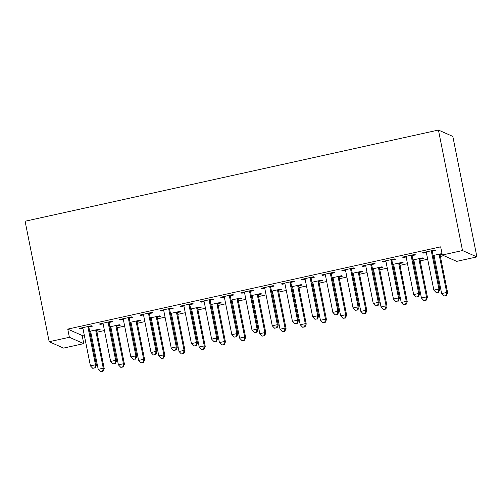 <?xml version="1.0" encoding="UTF-8"?>
<svg xmlns="http://www.w3.org/2000/svg" width="502" height="502" viewBox="0 0 502 502"><rect width="100%" height="100%" fill="white"/><g stroke="black" fill="none" stroke-linecap="round" stroke-linejoin="round"><path stroke-width="0.75" d="M67.745 329.105L69.376 337.275L49.177 341.73L25.1 221.238L438.428 130.056L452.823 136.412L476.9 256.911L456.701 261.366L442.306 255.01L440.668 246.84L67.745 329.105L82.14 335.462L84.254 334.997M90.159 333.692L91.05 333.497M96.949 332.198L104.46 330.542M110.358 329.237L111.256 329.042M117.154 327.737L124.659 326.08M130.558 324.781L131.455 324.587M137.353 323.282L144.865 321.625M150.763 320.326L151.654 320.125M157.559 318.826L165.064 317.17M170.962 315.871L171.86 315.67M177.758 314.371L185.263 312.715M191.168 311.409L192.059 311.215M197.957 309.916L205.469 308.259M211.367 306.954L212.264 306.76M218.163 305.454L225.668 303.798M231.566 302.499L232.464 302.304M238.362 300.999L245.873 299.343M251.772 298.044L252.663 297.843M258.568 296.544L266.073 294.887M271.971 293.588L272.868 293.388M278.767 292.089L286.272 290.432M292.177 289.127L293.068 288.932M298.966 287.633L306.477 285.977M312.376 284.672L313.273 284.477M319.172 283.172L326.676 281.522M332.575 280.216L333.472 280.022M339.371 278.717L346.882 277.06M352.781 275.761L353.672 275.56M359.576 274.261L367.081 272.605M372.98 271.306L373.877 271.105M379.776 269.806L387.28 268.15M393.185 266.851L394.076 266.65M399.975 265.351L407.486 263.694M413.384 262.389L414.282 262.195M420.18 260.889L427.685 259.239M433.584 257.934L434.481 257.739M440.379 256.434L443.818 255.675M82.14 335.462L83.771 343.632L63.572 348.087L49.177 341.73M117.06 325.892L120.329 325.171L119.357 324.738L109.875 326.833M110.848 327.26L110.001 327.448M109.279 322.453L112.548 321.732L111.576 321.305L99.459 323.978L100.431 324.405L103.067 323.828M157.465 316.975L160.734 316.26L159.761 315.827L150.28 317.917M151.253 318.35L150.405 318.538M149.684 313.543L152.953 312.821L151.98 312.388L139.857 315.061L140.83 315.494L143.472 314.911M197.87 308.065L201.139 307.343L200.166 306.917L190.685 309.006M191.651 309.439L190.81 309.621M190.089 304.626L193.358 303.905L192.385 303.478L180.262 306.151L181.235 306.584L183.87 306M238.268 299.154L241.544 298.433L240.571 298L231.089 300.096M232.056 300.522L231.209 300.711M230.487 295.716L233.763 294.994L232.79 294.567L220.667 297.24L221.639 297.667L224.275 297.084M278.673 290.238L281.942 289.516L280.969 289.089L271.494 291.179M272.46 291.612L271.613 291.8M270.892 286.805L274.161 286.084L273.188 285.651L261.071 288.324L262.044 288.757L264.679 288.173M319.077 281.327L322.347 280.605L321.374 280.179L311.893 282.268M312.865 282.695L312.018 282.883M311.296 277.888L314.566 277.167L313.593 276.74L301.476 279.413L302.449 279.84L305.084 279.263M359.482 272.417L362.751 271.695L361.779 271.262L352.297 273.352M353.27 273.785L352.423 273.973M351.701 268.978L354.97 268.256L353.998 267.823L341.875 270.503L342.847 270.929L345.489 270.346M399.887 263.5L403.156 262.778L402.184 262.351L392.702 264.441M393.668 264.874L392.828 265.056M392.106 260.061L395.375 259.339L394.403 258.913L382.279 261.586L383.252 262.019L385.887 261.435M442.136 254.181L440.285 254.589M434.073 255.957L433.226 256.145M442.017 253.56L433.107 255.531M432.504 251.151L435.78 250.429L434.807 250.002L422.684 252.675L423.657 253.102L426.292 252.519M412.305 255.606L415.574 254.884L414.602 254.458L402.485 257.131L403.457 257.557L406.093 256.98M420.086 259.045L423.355 258.323L422.383 257.896L412.901 259.986M413.874 260.412L413.027 260.601M371.9 264.523L375.17 263.801L374.197 263.368L362.08 266.041L363.053 266.474L365.688 265.891M379.681 267.955L382.951 267.233L381.978 266.807L372.503 268.896M373.469 269.329L372.622 269.518M331.496 273.433L334.771 272.712L333.799 272.285L321.675 274.958L322.648 275.385L325.283 274.801M339.277 276.872L342.552 276.15L341.58 275.717L332.098 277.813M333.064 278.24L332.217 278.428M291.097 282.344L294.367 281.622L293.394 281.195L281.271 283.868L282.243 284.301L284.879 283.718M298.878 285.782L302.148 285.061L301.175 284.634L291.693 286.724M292.66 287.157L291.819 287.339M250.693 291.26L253.962 290.539L252.989 290.106L240.866 292.779L241.838 293.212L244.48 292.628M258.474 294.699L261.743 293.977L260.77 293.544L251.289 295.634M252.261 296.067L251.414 296.255M210.288 300.171L213.557 299.449L212.584 299.023L200.467 301.696L201.44 302.122L204.076 301.545M218.069 303.61L221.338 302.888L220.365 302.455L210.884 304.551M211.857 304.978L211.009 305.166M169.883 309.088L173.152 308.366L172.18 307.933L160.063 310.606L161.035 311.039L163.671 310.456M177.664 312.52L180.933 311.798L179.961 311.372L170.479 313.461M171.452 313.894L170.605 314.083M129.478 317.998L132.754 317.277L131.781 316.85L119.658 319.523L120.631 319.95L123.266 319.366M137.259 321.437L140.535 320.715L139.562 320.282L130.081 322.378M131.047 322.805L130.2 322.993M89.08 326.909L92.349 326.187L91.377 325.76L79.253 328.433L80.226 328.86L82.861 328.283M96.861 330.347L100.13 329.626L99.158 329.199L89.676 331.289M90.642 331.722L89.802 331.904M69.376 337.275L83.771 343.632M442.306 255.01L462.505 250.548L438.428 130.056M476.9 256.911L462.505 250.548M423.531 252.487L423.657 253.102M403.332 256.942L403.457 257.557M383.126 261.398L383.252 262.019M362.927 265.853L363.053 266.474M342.728 270.314L342.847 270.929M322.522 274.77L322.648 275.385M302.323 279.225L302.449 279.84M282.118 283.68L282.243 284.301M261.918 288.135L262.044 288.757M241.719 292.597L241.838 293.212M221.514 297.052L221.639 297.667M201.315 301.507L201.44 302.122M181.109 305.963L181.235 306.584M160.91 310.418L161.035 311.039M140.711 314.88L140.83 315.494M120.505 319.335L120.631 319.95M100.306 323.79L100.431 324.405M80.1 328.245L80.226 328.86M431.532 250.724L431.475 251.05A2.096 2.052 -66.2 0 0 431.482 251.841L438.911 289.014L433.86 290.125L426.43 252.958A2.096 2.052 -66.2 0 0 426.135 252.224L425.953 251.954M432.63 250.479L432.448 251.477A2.096 2.052 -66.2 0 0 432.454 252.274L439.884 289.441L438.911 289.014L438.215 292.126L436.194 292.572L438.215 292.126M438.604 292.302L439.884 289.441M433.86 290.125L436.194 292.572M433.734 255.392L433.916 255.662A2.096 2.052 113.8 0 1 434.211 256.39L441.641 293.563L446.692 292.446L447.665 292.879L440.235 255.706A2.096 2.052 113.8 0 1 440.229 254.916L440.411 253.918M445.996 295.565L443.975 296.011L446.385 295.741L445.996 295.565L446.692 292.446L439.263 255.28A2.096 2.052 113.8 0 1 439.256 254.483L439.313 254.156M443.975 296.011L441.641 293.563M447.665 292.879L446.385 295.741M411.333 255.179L411.276 255.505A2.096 2.052 -66.2 0 0 411.282 256.296L418.706 293.469L413.654 294.58L406.231 257.413A2.096 2.052 -66.2 0 0 405.93 256.685L405.754 256.409M412.431 254.934L412.249 255.932A2.096 2.052 -66.2 0 0 412.255 256.729L419.678 293.896L418.706 293.469L418.015 296.588L415.995 297.033L418.015 296.588M418.404 296.757L419.678 293.896M413.654 294.58L415.995 297.033M391.133 259.634L391.071 259.961A2.096 2.052 -66.2 0 0 391.077 260.758L398.506 297.924L393.455 299.035L386.025 261.868A2.096 2.052 -66.2 0 0 385.731 261.14L385.549 260.864M392.225 259.39L392.043 260.387A2.096 2.052 -66.2 0 0 392.049 261.184L399.479 298.351L398.506 297.924L397.81 301.043L395.789 301.489L397.81 301.043M398.199 301.213L399.479 298.351M393.455 299.035L395.789 301.489M413.535 259.848L413.711 260.118A2.096 2.052 113.8 0 1 414.012 260.852L421.435 298.019L426.487 296.902L427.459 297.335L420.036 260.168A2.096 2.052 113.8 0 1 420.03 259.371L420.212 258.373M425.796 300.02L423.776 300.466L426.185 300.196L425.796 300.02L426.487 296.902L419.063 259.735A2.096 2.052 113.8 0 1 419.057 258.938L419.114 258.618M423.776 300.466L421.435 298.019M427.459 297.335L426.185 300.196M393.33 264.303L393.512 264.573A2.096 2.052 113.8 0 1 393.806 265.307L401.236 302.474L406.287 301.363L407.26 301.79L399.83 264.623A2.096 2.052 113.8 0 1 399.824 263.826L400.006 262.828M405.591 304.482L403.57 304.927L405.98 304.651L405.591 304.482L406.287 301.363L398.858 264.19A2.096 2.052 113.8 0 1 398.852 263.399L398.914 263.073M403.57 304.927L401.236 302.474M407.26 301.79L405.98 304.651M370.928 264.09L370.871 264.416A2.096 2.052 -66.2 0 0 370.878 265.213L378.301 302.38L373.256 303.497L365.826 266.324A2.096 2.052 -66.2 0 0 365.525 265.596L365.349 265.32M372.026 263.851L371.844 264.849A2.096 2.052 -66.2 0 0 371.85 265.64L379.274 302.813L378.301 302.38L377.611 305.498L375.59 305.944L377.611 305.498M378 305.668L379.274 302.813M373.256 303.497L375.59 305.944M350.729 268.545L350.666 268.871A2.096 2.052 -66.2 0 0 350.672 269.668L358.102 306.835L353.05 307.952L345.627 270.779A2.096 2.052 -66.2 0 0 345.326 270.051L345.144 269.781M351.82 268.306L351.638 269.304A2.096 2.052 -66.2 0 0 351.645 270.095L359.074 307.268L358.102 306.835L357.411 309.954L355.391 310.399L357.411 309.954M357.8 310.129L359.074 307.268M353.05 307.952L355.391 310.399M373.13 268.758L373.306 269.034A2.096 2.052 113.8 0 1 373.607 269.762L381.037 306.929L386.082 305.818L387.055 306.245L379.631 269.078A2.096 2.052 113.8 0 1 379.625 268.281L379.807 267.284M385.392 308.937L383.371 309.383L385.781 309.106L385.392 308.937L386.082 305.818L378.659 268.645A2.096 2.052 113.8 0 1 378.652 267.855L378.709 267.528M383.371 309.383L381.037 306.929M387.055 306.245L385.781 309.106M352.925 273.213L353.107 273.49A2.096 2.052 113.8 0 1 353.408 274.217L360.831 311.391L365.883 310.274L366.855 310.707L359.426 273.534A2.096 2.052 113.8 0 1 359.419 272.743L359.601 271.745M365.192 313.392L363.172 313.838L365.582 313.562L365.192 313.392L365.883 310.274L358.453 273.107A2.096 2.052 113.8 0 1 358.447 272.31L358.51 271.984M363.172 313.838L360.831 311.391M366.855 310.707L365.582 313.562M330.523 273.006L330.467 273.326A2.096 2.052 -66.2 0 0 330.473 274.123L337.902 311.296L332.851 312.407L325.421 275.24A2.096 2.052 -66.2 0 0 325.127 274.506L324.945 274.236M331.621 272.762L331.439 273.759A2.096 2.052 -66.2 0 0 331.445 274.556L338.875 311.723L337.902 311.296L337.206 314.409L335.185 314.854L337.206 314.409M337.595 314.585L338.875 311.723M332.851 312.407L335.185 314.854M332.726 277.669L332.908 277.945A2.096 2.052 113.8 0 1 333.202 278.673L340.632 315.846L345.683 314.729L346.656 315.162L339.226 277.989A2.096 2.052 113.8 0 1 339.22 277.198L339.402 276.2M344.987 317.848L342.966 318.293L345.376 318.023L344.987 317.848L345.683 314.729L338.254 277.562A2.096 2.052 113.8 0 1 338.248 276.765L338.304 276.439M342.966 318.293L340.632 315.846M346.656 315.162L345.376 318.023M310.324 277.462L310.267 277.788A2.096 2.052 -66.2 0 0 310.274 278.579L317.697 315.752L312.646 316.862L305.222 279.696A2.096 2.052 -66.2 0 0 304.921 278.961L304.745 278.692M311.422 277.217L311.24 278.215A2.096 2.052 -66.2 0 0 311.246 279.012L318.67 316.178L317.697 315.752L317.007 318.87L314.986 319.316L317.007 318.87M317.396 319.04L318.67 316.178M312.646 316.862L314.986 319.316M312.526 282.13L312.702 282.4A2.096 2.052 113.8 0 1 313.003 283.134L320.427 320.301L325.478 319.184L326.451 319.617L319.027 282.45A2.096 2.052 113.8 0 1 319.021 281.653L319.203 280.656M324.788 322.303L322.767 322.748L325.177 322.479L324.788 322.303L325.478 319.184L318.055 282.017A2.096 2.052 113.8 0 1 318.048 281.22L318.105 280.894M322.767 322.748L320.427 320.301M326.451 319.617L325.177 322.479M290.125 281.917L290.062 282.243A2.096 2.052 -66.2 0 0 290.068 283.04L297.498 320.207L292.446 321.318L285.017 284.151A2.096 2.052 -66.2 0 0 284.722 283.423L284.54 283.147M291.216 281.672L291.034 282.67A2.096 2.052 -66.2 0 0 291.041 283.467L298.47 320.634L297.498 320.207L296.801 323.326L294.781 323.771L296.801 323.326M297.19 323.495L298.47 320.634M292.446 321.318L294.781 323.771M269.919 286.372L269.863 286.698A2.096 2.052 -66.2 0 0 269.869 287.495L277.292 324.662L272.247 325.779L264.818 288.606A2.096 2.052 -66.2 0 0 264.516 287.878L264.341 287.602M271.017 286.134L270.835 287.131A2.096 2.052 -66.2 0 0 270.842 287.922L278.265 325.095L277.292 324.662L276.602 327.781L274.581 328.226L276.602 327.781M276.991 327.95L278.265 325.095M272.247 325.779L274.581 328.226M249.72 290.827L249.657 291.154A2.096 2.052 -66.2 0 0 249.663 291.951L257.093 329.117L252.042 330.234L244.618 293.061A2.096 2.052 -66.2 0 0 244.317 292.333L244.135 292.064M250.812 290.589L250.63 291.587A2.096 2.052 -66.2 0 0 250.636 292.377L258.066 329.55L257.093 329.117L256.403 332.236L254.382 332.682L256.403 332.236M256.792 332.412L258.066 329.55M252.042 330.234L254.382 332.682M229.514 295.289L229.458 295.609A2.096 2.052 -66.2 0 0 229.464 296.406L236.894 333.573L231.842 334.69L224.413 297.523A2.096 2.052 -66.2 0 0 224.118 296.789L223.936 296.519M230.613 295.044L230.431 296.042A2.096 2.052 -66.2 0 0 230.437 296.839L237.866 334.006L236.894 333.573L236.197 336.691L234.177 337.137L236.197 336.691M236.586 336.867L237.866 334.006M231.842 334.69L234.177 337.137M209.315 299.744L209.259 300.07A2.096 2.052 -66.2 0 0 209.265 300.861L216.688 338.034L211.637 339.145L204.214 301.978A2.096 2.052 -66.2 0 0 203.912 301.244L203.737 300.974M210.413 299.499L210.231 300.497A2.096 2.052 -66.2 0 0 210.238 301.294L217.661 338.461L216.688 338.034L215.998 341.153L213.977 341.598L215.998 341.153M216.387 341.322L217.661 338.461M211.637 339.145L213.977 341.598M189.116 304.199L189.053 304.526A2.096 2.052 -66.2 0 0 189.059 305.316L196.489 342.489L191.438 343.6L184.008 306.433A2.096 2.052 -66.2 0 0 183.713 305.705L183.531 305.429M190.208 303.955L190.026 304.952A2.096 2.052 -66.2 0 0 190.032 305.749L197.462 342.916L196.489 342.489L195.793 345.608L193.772 346.054L195.793 345.608M196.182 345.778L197.462 342.916M191.438 343.6L193.772 346.054M168.91 308.655L168.854 308.981A2.096 2.052 -66.2 0 0 168.86 309.778L176.284 346.945L171.238 348.062L163.809 310.889A2.096 2.052 -66.2 0 0 163.508 310.161L163.332 309.885M170.009 308.416L169.827 309.408A2.096 2.052 -66.2 0 0 169.833 310.205L177.256 347.378L176.284 346.945L175.593 350.063L173.573 350.509L175.593 350.063M175.982 350.233L177.256 347.378M171.238 348.062L173.573 350.509M148.711 313.11L148.648 313.436A2.096 2.052 -66.2 0 0 148.655 314.233L156.084 351.4L151.033 352.517L143.61 315.344A2.096 2.052 -66.2 0 0 143.308 314.616L143.126 314.34M149.803 312.871L149.621 313.869A2.096 2.052 -66.2 0 0 149.627 314.66L157.057 351.833L156.084 351.4L155.394 354.519L153.374 354.964L155.394 354.519M155.783 354.694L157.057 351.833M151.033 352.517L153.374 354.964M128.506 317.565L128.449 317.892A2.096 2.052 -66.2 0 0 128.456 318.688L135.885 355.855L130.834 356.972L123.404 319.805A2.096 2.052 -66.2 0 0 123.109 319.071L122.927 318.801M129.604 317.327L129.422 318.324A2.096 2.052 -66.2 0 0 129.428 319.121L136.858 356.288L135.885 355.855L135.189 358.974L133.168 359.419L135.189 358.974M135.578 359.15L136.858 356.288M130.834 356.972L133.168 359.419M292.321 286.586L292.503 286.855A2.096 2.052 113.8 0 1 292.798 287.59L300.227 324.756L305.279 323.646L306.251 324.072L298.822 286.906A2.096 2.052 113.8 0 1 298.815 286.109L298.997 285.111M304.582 326.764L302.562 327.21L304.971 326.934L304.582 326.764L305.279 323.646L297.849 286.473A2.096 2.052 113.8 0 1 297.843 285.682L297.906 285.356M302.562 327.21L300.227 324.756M306.251 324.072L304.971 326.934M272.122 291.041L272.297 291.317A2.096 2.052 113.8 0 1 272.599 292.045L280.028 329.212L285.073 328.101L286.046 328.528L278.623 291.361A2.096 2.052 113.8 0 1 278.616 290.564L278.798 289.566M284.383 331.22L282.362 331.665L284.772 331.389L284.383 331.22L285.073 328.101L277.65 290.928A2.096 2.052 113.8 0 1 277.644 290.137L277.7 289.811M282.362 331.665L280.028 329.212M286.046 328.528L284.772 331.389M251.916 295.496L252.098 295.772A2.096 2.052 113.8 0 1 252.399 296.5L259.823 333.673L264.874 332.556L265.847 332.983L258.417 295.816A2.096 2.052 113.8 0 1 258.411 295.019L258.593 294.028M264.184 335.675L262.163 336.12L264.573 335.844L264.184 335.675L264.874 332.556L257.444 295.389A2.096 2.052 113.8 0 1 257.438 294.592L257.501 294.266M262.163 336.12L259.823 333.673M265.847 332.983L264.573 335.844M231.717 299.951L231.899 300.227A2.096 2.052 113.8 0 1 232.194 300.955L239.623 338.128L244.675 337.011L245.647 337.444L238.218 300.271A2.096 2.052 113.8 0 1 238.212 299.481L238.394 298.483M243.978 340.13L241.958 340.576L244.367 340.306L243.978 340.13L244.675 337.011L237.245 299.845A2.096 2.052 113.8 0 1 237.239 299.048L237.295 298.721M241.958 340.576L239.623 338.128M245.647 337.444L244.367 340.306M211.518 304.413L211.693 304.683A2.096 2.052 113.8 0 1 211.995 305.417L219.418 342.584L224.469 341.467L225.442 341.9L218.019 304.727A2.096 2.052 113.8 0 1 218.012 303.936L218.194 302.938M223.779 344.585L221.758 345.031L224.168 344.761L223.779 344.585L224.469 341.467L217.046 304.3A2.096 2.052 113.8 0 1 217.04 303.503L217.096 303.177M221.758 345.031L219.418 342.584M225.442 341.9L224.168 344.761M191.312 308.868L191.494 309.138A2.096 2.052 113.8 0 1 191.789 309.872L199.219 347.039L204.27 345.928L205.243 346.355L197.813 309.188A2.096 2.052 113.8 0 1 197.807 308.391L197.989 307.393M203.574 349.047L201.553 349.492L203.963 349.216L203.574 349.047L204.27 345.928L196.84 308.755A2.096 2.052 113.8 0 1 196.834 307.964L196.897 307.638M201.553 349.492L199.219 347.039M205.243 346.355L203.963 349.216M171.113 313.323L171.289 313.599A2.096 2.052 113.8 0 1 171.59 314.327L179.019 351.494L184.065 350.383L185.037 350.81L177.614 313.643A2.096 2.052 113.8 0 1 177.608 312.846L177.79 311.849M183.374 353.502L181.354 353.948L183.763 353.672L183.374 353.502L184.065 350.383L176.641 313.21A2.096 2.052 113.8 0 1 176.635 312.42L176.691 312.093M181.354 353.948L179.019 351.494M185.037 350.81L183.763 353.672M150.907 317.779L151.089 318.055A2.096 2.052 113.8 0 1 151.391 318.783L158.814 355.956L163.865 354.839L164.838 355.265L157.408 318.099A2.096 2.052 113.8 0 1 157.402 317.302L157.584 316.31M163.175 357.957L161.155 358.403L163.564 358.127L163.175 357.957L163.865 354.839L156.436 317.672A2.096 2.052 113.8 0 1 156.429 316.875L156.492 316.549M161.155 358.403L158.814 355.956M164.838 355.265L163.564 358.127M130.708 322.234L130.89 322.51A2.096 2.052 113.8 0 1 131.185 323.238L138.615 360.411L143.666 359.294L144.639 359.727L137.209 322.554A2.096 2.052 113.8 0 1 137.203 321.763L137.385 320.765M142.97 362.413L140.949 362.858L143.359 362.582L142.97 362.413L143.666 359.294L136.237 322.127A2.096 2.052 113.8 0 1 136.23 321.33L136.287 321.004M140.949 362.858L138.615 360.411M144.639 359.727L143.359 362.582M108.306 322.027L108.25 322.353A2.096 2.052 -66.2 0 0 108.256 323.144L115.68 360.317L110.628 361.427L103.205 324.261A2.096 2.052 -66.2 0 0 102.904 323.526L102.728 323.257M109.405 321.782L109.223 322.78A2.096 2.052 -66.2 0 0 109.229 323.577L116.652 360.743L115.68 360.317L114.989 363.435L112.969 363.881L114.989 363.435M115.378 363.605L116.652 360.743M110.628 361.427L112.969 363.881M110.509 326.695L110.685 326.965A2.096 2.052 113.8 0 1 110.986 327.699L118.409 364.866L123.461 363.749L124.433 364.182L117.01 327.009A2.096 2.052 113.8 0 1 117.004 326.218L117.186 325.221M122.77 366.868L120.75 367.313L123.159 367.044L122.77 366.868L123.461 363.749L116.037 326.582A2.096 2.052 113.8 0 1 116.031 325.785L116.087 325.459M120.75 367.313L118.409 364.866M124.433 364.182L123.159 367.044M88.107 326.482L88.045 326.808A2.096 2.052 -66.2 0 0 88.051 327.599L95.48 364.772L90.429 365.883L82.999 328.716A2.096 2.052 -66.2 0 0 82.704 327.988L82.523 327.712M89.199 326.237L89.017 327.235A2.096 2.052 -66.2 0 0 89.023 328.032L96.453 365.199L95.48 364.772L94.784 367.891L92.763 368.336L94.784 367.891M95.173 368.06L96.453 365.199M90.429 365.883L92.763 368.336M90.304 331.151L90.485 331.42A2.096 2.052 113.8 0 1 90.78 332.155L98.21 369.321L103.261 368.211L104.234 368.637L96.804 331.471A2.096 2.052 113.8 0 1 96.798 330.674L96.98 329.676M102.565 371.323L100.544 371.775L102.954 371.499L102.565 371.323L103.261 368.211L95.832 331.038A2.096 2.052 113.8 0 1 95.826 330.247L95.888 329.921M100.544 371.775L98.21 369.321M104.234 368.637L102.954 371.499M431.475 251.05L432.448 251.477M431.482 251.841L432.454 252.274M440.235 255.706L439.263 255.28M440.229 254.916L439.256 254.483M411.276 255.505L412.249 255.932M411.282 256.296L412.255 256.729M391.071 259.961L392.043 260.387M391.077 260.758L392.049 261.184M420.036 260.168L419.063 259.735M420.03 259.371L419.057 258.938M399.83 264.623L398.858 264.19M399.824 263.826L398.852 263.399M370.871 264.416L371.844 264.849M370.878 265.213L371.85 265.64M350.666 268.871L351.638 269.304M350.672 269.668L351.645 270.095M379.631 269.078L378.659 268.645M379.625 268.281L378.652 267.855M359.426 273.534L358.453 273.107M359.419 272.743L358.447 272.31M330.467 273.326L331.439 273.759M330.473 274.123L331.445 274.556M339.226 277.989L338.254 277.562M339.22 277.198L338.248 276.765M310.267 277.788L311.24 278.215M310.274 278.579L311.246 279.012M319.027 282.45L318.055 282.017M319.021 281.653L318.048 281.22M290.062 282.243L291.034 282.67M290.068 283.04L291.041 283.467M269.863 286.698L270.835 287.131M269.869 287.495L270.842 287.922M249.657 291.154L250.63 291.587M249.663 291.951L250.636 292.377M229.458 295.609L230.431 296.042M229.464 296.406L230.437 296.839M209.259 300.07L210.231 300.497M209.265 300.861L210.238 301.294M189.053 304.526L190.026 304.952M189.059 305.316L190.032 305.749M168.854 308.981L169.827 309.408M168.86 309.778L169.833 310.205M148.648 313.436L149.621 313.869M148.655 314.233L149.627 314.66M128.449 317.892L129.422 318.324M128.456 318.688L129.428 319.121M298.822 286.906L297.849 286.473M298.815 286.109L297.843 285.682M278.623 291.361L277.65 290.928M278.616 290.564L277.644 290.137M258.417 295.816L257.444 295.389M258.411 295.019L257.438 294.592M238.218 300.271L237.245 299.845M238.212 299.481L237.239 299.048M218.019 304.727L217.046 304.3M218.012 303.936L217.04 303.503M197.813 309.188L196.84 308.755M197.807 308.391L196.834 307.964M177.614 313.643L176.641 313.21M177.608 312.846L176.635 312.42M157.408 318.099L156.436 317.672M157.402 317.302L156.429 316.875M137.209 322.554L136.237 322.127M137.203 321.763L136.23 321.33M108.25 322.353L109.223 322.78M108.256 323.144L109.229 323.577M117.01 327.009L116.037 326.582M117.004 326.218L116.031 325.785M88.045 326.808L89.017 327.235M88.051 327.599L89.023 328.032M96.804 331.471L95.832 331.038M96.798 330.674L95.826 330.247"/></g></svg>
